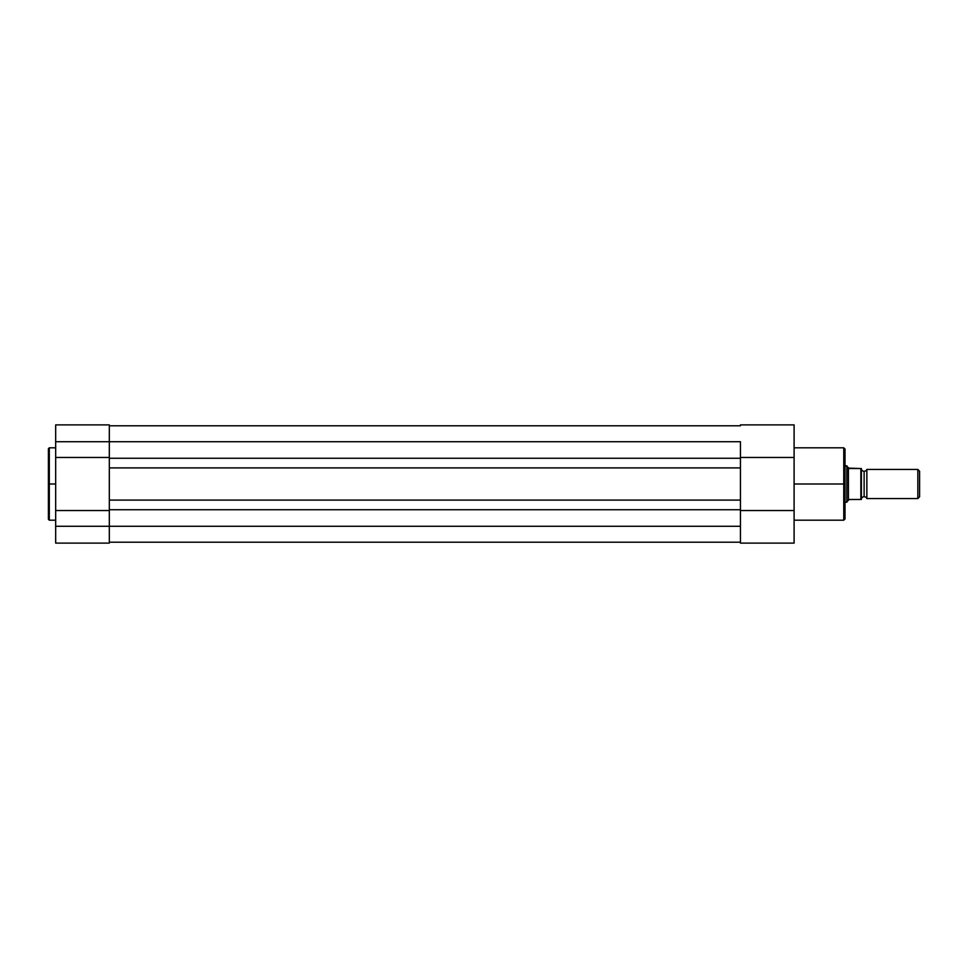 <?xml version="1.0" encoding="UTF-8"?>
<svg xmlns="http://www.w3.org/2000/svg" width="968" height="968" viewBox="0 0 968 968"><rect width="100%" height="100%" fill="white"/><g stroke="black" fill="none" stroke-linecap="round" stroke-linejoin="round"><path stroke-width="1.45" d="M48.4 448.886L48.4 484L48.4 448.716L48.4 484L49.307 484L49.307 447.809L49.307 484L55.672 484L49.307 484L49.307 520.191L55.672 520.191M109.323 457.174L109.323 441.711L55.672 441.711L55.672 543.109L109.323 543.109L109.323 526.289L55.672 526.289L55.672 543.109L109.323 543.109L109.323 518.896M109.323 449.104L109.323 458.263L740.447 458.263L740.447 467.907L740.447 458.263L109.323 458.263L109.323 467.907L740.447 467.907L740.447 500.093L740.447 467.907L109.323 467.907L109.323 509.737L109.323 500.093L740.447 500.093L740.447 526.289L740.447 509.737L109.323 509.737L109.323 526.289L740.447 526.289L55.672 526.289L55.672 510.535L109.323 510.535L55.672 510.535L55.672 457.465L109.323 457.465L55.672 457.465L55.672 441.711L109.323 441.711L109.323 424.891L109.323 500.093L740.447 500.093L740.447 509.737L109.323 509.737L109.323 526.289L109.323 510.826M48.4 448.716L49.307 447.809L48.4 519.114M55.672 424.891L55.672 441.711L55.672 424.891L109.323 424.891M48.4 484L48.4 519.284L48.4 484M49.307 484L49.307 520.191L49.307 484M740.447 542.201L109.323 542.201L740.447 542.201M740.447 458.263L740.447 441.711L109.323 441.711L740.447 441.711L740.447 458.263M740.447 425.799L109.323 425.799L740.447 425.799M794.099 520.191L843.757 520.191L843.757 484L794.099 484L843.757 484L843.757 447.809L843.757 484L845.028 484L845.028 449.079L845.028 484L845.028 449.079L843.757 447.809L794.099 447.809M843.757 520.191L845.028 518.921L845.028 484L843.757 484L843.757 447.809M740.447 457.174L740.447 447.289M740.447 520.639L740.447 543.109L794.099 543.109L794.099 424.904L794.099 457.465L740.447 457.465L794.099 457.465L794.099 510.535L740.447 510.535L794.099 510.535L794.099 543.109L740.447 543.109L740.447 510.826M845.028 484L845.028 518.921L845.028 484M843.757 484L843.757 520.191L843.757 484M866.856 469.444A2.952 2.952 0 0 1 864.121 471.271A2.952 2.952 0 0 0 866.856 469.444L866.856 498.556A2.952 2.952 0 0 0 864.121 496.729A2.952 2.952 0 0 1 866.856 498.556L917.833 498.556L866.856 498.556L866.856 469.444L917.833 469.444L919.6 471.222L917.833 469.444L917.833 498.556L919.6 496.778L917.833 498.556L917.833 469.444L866.856 469.444M864.121 496.729L864.121 471.271L864.121 496.729A2.952 2.952 0 0 0 861.399 498.556A2.952 2.952 0 0 1 864.121 496.729M861.399 469.444A2.952 2.952 0 0 0 864.121 471.271A2.952 2.952 0 0 1 861.399 469.444M847.254 466.394L845.028 465.814L846.843 465.814L846.843 502.186L845.028 502.186L846.952 502.041M861.399 499.464L861.399 468.536L861.145 499.464M846.952 465.959L846.843 502.186L848.67 499.548L861.024 499.464L860.951 468.536M848.44 468.113L860.855 468.536L849.214 468.536L847.75 467.12L848.44 468.113L848.44 499.887L848.44 468.113M847.75 500.879L849.214 499.464L860.855 499.464L860.855 468.536M919.6 496.778L919.6 471.222L919.6 496.778M49.307 447.809L55.672 447.809M49.307 520.191L48.4 519.284M740.447 424.891L794.099 424.891"/></g></svg>
